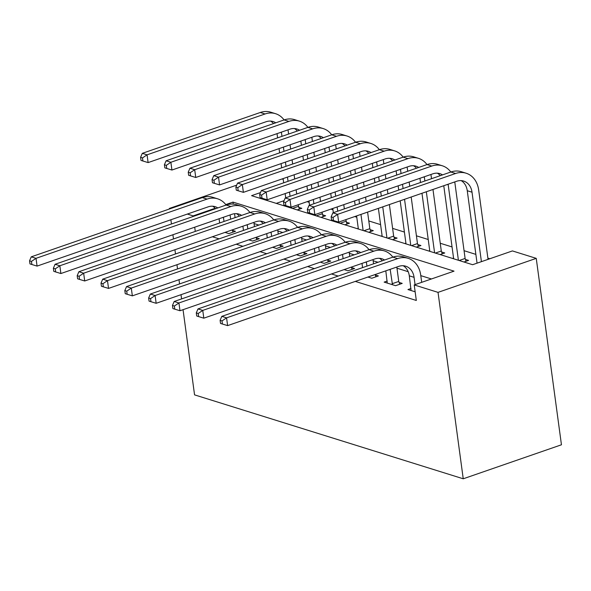<?xml version="1.0" encoding="UTF-8"?>
<svg xmlns="http://www.w3.org/2000/svg" width="591" height="591" viewBox="0 0 591 591"><rect width="100%" height="100%" fill="white"/><g stroke="black" fill="none" stroke-linecap="round" stroke-linejoin="round"><path stroke-width="0.89" d="M260.528 192.563L251.567 195.665L472.608 264.709L512.427 250.924L536.244 258.363L561.45 444.787L463.241 478.791L194.557 394.869L183.04 309.677M282.062 178.97L283.215 179.324M489.836 258.747L487.885 258.134M475.866 254.381L464.061 250.695M452.049 246.942L440.243 243.256M428.231 239.503L416.426 235.816M404.407 232.064L392.609 228.377M380.589 224.624L368.784 220.938M356.772 217.185L354.748 216.55M332.947 209.739L330.93 209.111M309.13 202.299L307.106 201.671M284.057 200.674L276.256 203.378M285.785 206.355L286.82 205.993M297.221 209.923L301.838 208.328L298.728 207.352M309.603 213.794L310.637 213.44M321.039 217.362L325.656 215.767L322.546 214.799M333.427 221.233L334.454 220.879M344.856 224.802L349.473 223.206L346.363 222.238M357.245 228.673L358.272 228.318M368.681 232.248L373.29 230.645L370.188 229.677M381.062 236.112L382.096 235.757M392.498 239.687L397.115 238.084L394.005 237.117M404.887 243.551L405.914 243.196M416.315 247.127L420.932 245.531L417.822 244.556M428.704 250.998L429.731 250.636M440.132 254.566L444.75 252.97L441.64 251.995M452.521 258.437L453.556 258.075M463.957 262.005L468.567 260.409L465.464 259.434M219.076 218.759L219.653 222.984L195.281 231.421L194.705 227.203M212.391 236.762L219.098 238.86M236.208 244.209L242.916 246.299M260.025 251.648L266.74 253.738M283.85 259.087L290.558 261.185M307.667 266.526L314.375 268.624M331.485 273.965L338.192 276.063M355.302 281.405L416.315 300.464L414.217 284.928L454.028 271.143L232.987 202.1L225.769 204.597M431.437 278.967L420.785 275.635M408.196 271.705L396.967 268.196M378.011 262.278L373.15 260.757M354.194 254.839L349.325 253.317M330.369 247.393L325.508 245.878M306.552 239.953L301.691 238.439M282.734 232.514L277.866 230.992M258.91 225.075L254.049 223.553M235.092 217.636L230.645 219.172L230.15 215.501A24.711 19.651 -72.7 0 0 230.069 214.954M224.994 232.396L228.843 233.6L235.477 231.303L232.366 230.335M248.818 239.843L252.66 241.039L259.294 238.742L256.191 237.774M272.636 247.282L276.477 248.479L283.119 246.181L280.008 245.213M296.453 254.721L300.302 255.925L306.936 253.628L303.826 252.653M320.278 262.16L324.119 263.364L330.753 261.067L327.643 260.092M344.095 269.599L347.936 270.804L354.578 268.506L351.468 267.531M367.912 277.039L371.761 278.243L378.395 275.945L375.285 274.978M387.194 281.057L384.143 282.114L395.578 285.682L402.212 283.385L399.102 282.417M411.011 288.497L407.96 289.553L415.148 291.799M414.217 284.928L438.034 292.368L463.241 478.791M193.25 216.439L193.176 215.885L187.34 214.06M170.23 208.719L169.351 208.446L169.425 208.992M170.88 219.763L171.456 223.982M172.912 234.745L173.481 238.971M174.936 249.734L175.505 253.953M176.96 264.724L177.536 268.942M178.992 279.706L179.561 283.931M181.016 294.695L181.585 298.913M438.034 292.368L536.244 258.363M236.71 185.123L169.351 208.446M215.176 208.268L193.176 215.885M235.085 217.636L234.553 213.706M233.26 204.102L232.987 202.1M225.732 232.632L225.577 232.197M224.011 221.47L223.509 217.798A16.474 13.105 107.3 0 0 223.428 217.252M232.219 229.899L233.017 232.152M215.56 208.712A16.474 13.105 107.3 0 0 212.679 206.215M217.806 207.936A16.474 13.105 107.3 0 0 215.154 206.673A16.474 13.105 107.3 0 0 208.143 206.857L37.07 266.098L31.877 264.509L31.456 261.407L29.55 260.808L29.971 263.918L31.877 264.509M29.55 260.808L31.257 256.841L202.329 197.601A24.711 19.651 -72.7 0 1 212.841 197.32L217.606 198.812A24.711 19.651 -72.7 0 1 226.117 205.055A24.711 19.651 -72.7 0 1 236.666 204.767L241.424 206.252A24.711 19.651 -72.7 0 1 249.934 212.494M31.257 256.841L36.021 258.326L207.086 199.093A24.711 19.651 -72.7 0 1 217.606 198.812M31.456 261.407L36.021 258.326L37.07 266.098M288.024 129.835A24.711 19.651 -72.7 0 1 288.105 130.382L288.6 134.054M290.055 144.825L290.624 149.043M292.08 159.806L292.656 164.032M294.111 174.796L294.68 179.014M296.135 189.785L296.704 194.003M298.16 204.767L299.371 209.177M286.916 206.702L286.812 205.956M285.712 197.808L285.143 193.589M283.687 182.826L283.111 178.6M281.656 167.837L281.087 163.618M279.632 152.847L279.063 148.629M277.607 137.866L277.031 133.64M291.673 208.195L291.526 207.064M290.07 196.301L289.501 192.082M288.046 181.311L287.47 177.093M286.014 166.33L285.446 162.104M283.99 151.34L283.421 147.122M281.966 136.351L281.471 132.679A16.474 13.105 107.3 0 0 281.382 132.133M273.515 123.593A16.474 13.105 107.3 0 0 270.634 121.096M275.761 122.817A16.474 13.105 107.3 0 0 273.108 121.554A16.474 13.105 107.3 0 0 266.098 121.739L148.112 162.591L142.919 161.011L142.497 157.908L140.592 157.309L141.013 160.42L142.919 161.011M140.592 157.309L142.298 153.342L260.284 112.489A24.711 19.651 -72.7 0 1 270.796 112.209L275.561 113.694A24.711 19.651 -72.7 0 1 284.072 119.936A24.711 19.651 -72.7 0 1 294.621 119.648L299.386 121.133A24.711 19.651 -72.7 0 1 307.889 127.375M142.298 153.342L147.063 154.827L265.049 113.974A24.711 19.651 -72.7 0 1 275.561 113.694M142.497 157.908L147.063 154.827L148.112 162.591M292.434 208.431L298.374 206.37M249.55 240.072L249.402 239.636M247.828 228.916L247.334 225.237A16.474 13.105 107.3 0 0 247.252 224.698M243.47 230.424L242.901 226.198M253.886 222.393A24.711 19.651 -72.7 0 1 253.967 222.94L254.462 226.619M256.036 237.338L256.834 239.599M239.385 216.151A16.474 13.105 107.3 0 0 236.496 213.654M241.623 215.375A16.474 13.105 107.3 0 0 238.971 214.112A16.474 13.105 107.3 0 0 231.96 214.304L60.888 273.537L55.694 271.956L55.273 268.846L53.367 268.248L53.788 271.358L55.694 271.956M53.367 268.248L55.074 264.28L226.146 205.047L230.911 206.532A24.711 19.651 -72.7 0 1 241.424 206.252M55.074 264.28L59.839 265.765L230.911 206.532M55.273 268.846L59.839 265.765L60.888 273.537M273.374 247.511L273.219 247.075M271.646 236.356L271.151 232.684A16.474 13.105 107.3 0 0 271.07 232.137M267.287 237.863L266.718 233.644M277.704 229.84A24.711 19.651 -72.7 0 1 277.785 230.387L278.28 234.058M279.853 244.777L280.659 247.038M263.202 223.59A16.474 13.105 107.3 0 0 260.321 221.1M265.448 222.814A16.474 13.105 107.3 0 0 262.788 221.551A16.474 13.105 107.3 0 0 255.777 221.743L84.712 280.976L79.512 279.395L79.091 276.285L77.192 275.694L77.606 278.797L79.512 279.395M77.192 275.694L78.898 271.72L249.963 212.487A24.711 19.651 -72.7 0 1 260.483 212.206L265.248 213.691A24.711 19.651 -72.7 0 1 273.751 219.933M78.898 271.72L83.656 273.205L254.728 213.972A24.711 19.651 -72.7 0 1 265.248 213.691M79.091 276.285L83.656 273.205L84.712 280.976M297.192 254.95L297.037 254.522M295.463 243.795L294.968 240.123A16.474 13.105 107.3 0 0 294.887 239.577M291.104 245.302L290.536 241.084M301.528 237.279A24.711 19.651 -72.7 0 1 301.602 237.826L302.104 241.497M303.671 252.224L304.476 254.477M287.019 231.029A16.474 13.105 107.3 0 0 284.138 228.54M289.265 230.254A16.474 13.105 107.3 0 0 286.613 228.998A16.474 13.105 107.3 0 0 279.595 229.182L108.53 288.415L103.336 286.834L102.915 283.724L101.009 283.133L101.43 286.236L103.336 286.834M101.009 283.133L102.716 279.159L273.781 219.926A24.711 19.651 -72.7 0 1 284.301 219.645L289.065 221.13A24.711 19.651 -72.7 0 1 297.576 227.38M102.716 279.159L107.481 280.651L278.546 221.411A24.711 19.651 -72.7 0 1 289.065 221.13M102.915 283.724L107.481 280.651L108.53 288.415M311.841 137.275A24.711 19.651 -72.7 0 1 311.922 137.821L312.417 141.5M313.873 152.264L314.449 156.482M315.904 167.246L316.473 171.471M317.928 182.235L318.497 186.453M319.953 197.224L320.521 201.442M321.977 212.206L323.196 216.616M310.733 214.141L310.63 213.395M309.529 205.247L308.96 201.029M307.505 190.265L306.936 186.039M305.481 175.276L304.904 171.058M303.449 160.294L302.88 156.068M301.425 145.305L300.856 141.079M315.498 215.634L315.343 214.503M313.887 203.74L313.319 199.522M311.863 188.758L311.294 184.532M309.839 173.769L309.263 169.543M307.808 158.78L307.239 154.561M305.783 143.798L305.288 140.119A16.474 13.105 107.3 0 0 305.207 139.579M297.339 131.032A16.474 13.105 107.3 0 0 294.458 128.535M299.578 130.256A16.474 13.105 107.3 0 0 296.926 128.993A16.474 13.105 107.3 0 0 289.915 129.185L171.929 170.038L166.736 168.45L166.315 165.347L164.409 164.749L164.83 167.859L166.736 168.45M164.409 164.749L166.115 160.782L284.101 119.929L288.866 121.414A24.711 19.651 -72.7 0 1 299.386 121.133M166.115 160.782L170.88 162.266L288.866 121.414M166.315 165.347L170.88 162.266L171.929 170.038M316.251 215.87L322.198 213.809M335.658 144.721A24.711 19.651 -72.7 0 1 335.74 145.268L336.242 148.939M337.697 159.703L338.266 163.921M339.722 174.692L340.29 178.91M341.746 189.674L342.315 193.9M343.77 204.663L344.346 208.882M345.801 219.645L347.013 224.055M334.55 221.588L334.447 220.835M333.346 212.694L332.777 208.468M331.322 197.704L330.753 193.486M329.298 182.715L328.729 178.497M327.274 167.733L326.697 163.508M325.242 152.744L324.673 148.526M339.315 223.073L339.16 221.943M337.705 211.179L337.136 206.961M335.681 196.197L335.112 191.972M333.656 181.208L333.088 176.99M331.632 166.219L331.056 162M329.601 151.237L329.106 147.565A16.474 13.105 107.3 0 0 329.024 147.019M321.157 138.471A16.474 13.105 107.3 0 0 318.276 135.982M323.403 137.696A16.474 13.105 107.3 0 0 320.743 136.432A16.474 13.105 107.3 0 0 313.732 136.624L195.754 177.477L190.553 175.896L190.132 172.786L188.234 172.188L188.647 175.298L190.553 175.896M188.234 172.188L189.94 168.221L307.918 127.368A24.711 19.651 -72.7 0 1 318.438 127.087L323.203 128.572A24.711 19.651 -72.7 0 1 331.706 134.814M189.94 168.221L194.698 169.706L312.683 128.853A24.711 19.651 -72.7 0 1 323.203 128.572M190.132 172.786L194.698 169.706L195.754 177.477M340.076 223.309L346.016 221.256M359.483 152.16A24.711 19.651 -72.7 0 1 359.564 152.707L360.059 156.379M361.515 167.142L362.084 171.368M363.539 182.131L364.108 186.35M365.563 197.113L366.139 201.339M367.595 212.103L369.833 228.695L370.83 231.502M358.368 229.027L356.595 215.907M355.139 205.143L354.57 200.925M353.115 190.162L352.546 185.936M351.091 175.172L350.522 170.947M349.067 160.183L348.491 155.965M363.133 230.512L360.953 214.4M359.498 203.636L358.929 199.411M357.474 188.647L356.905 184.429M355.45 173.665L354.881 169.44M353.425 158.676L352.923 155.005A16.474 13.105 107.3 0 0 352.842 154.458M344.974 145.911A16.474 13.105 107.3 0 0 342.093 143.421M347.22 145.135A16.474 13.105 107.3 0 0 344.568 143.879A16.474 13.105 107.3 0 0 337.557 144.064L219.571 184.917L214.378 183.336L213.957 180.225L212.051 179.634L212.472 182.737L214.378 183.336M212.051 179.634L213.757 175.66L331.743 134.807A24.711 19.651 -72.7 0 1 342.255 134.526L347.02 136.011A24.711 19.651 -72.7 0 1 355.531 142.261M213.757 175.66L218.522 177.145L336.501 136.292A24.711 19.651 -72.7 0 1 347.02 136.011M213.957 180.225L218.522 177.145L219.571 184.917M363.893 230.749L369.833 228.695M321.009 262.389L320.854 261.961M319.288 251.234L318.793 247.563A16.474 13.105 107.3 0 0 318.704 247.016M314.929 252.741L314.353 248.523M325.346 244.718A24.711 19.651 -72.7 0 1 325.427 245.265L325.922 248.937M327.495 259.663L328.293 261.916M310.836 238.469A16.474 13.105 107.3 0 0 307.955 235.979M313.082 237.693A16.474 13.105 107.3 0 0 310.43 236.437A16.474 13.105 107.3 0 0 303.419 236.622L132.347 295.855L127.154 294.274L126.733 291.171L124.827 290.573L125.248 293.683L127.154 294.274M124.827 290.573L126.533 286.598L297.605 227.365A24.711 19.651 -72.7 0 1 308.118 227.084L312.883 228.577A24.711 19.651 -72.7 0 1 321.393 234.819M126.533 286.598L131.298 288.09L302.37 228.857A24.711 19.651 -72.7 0 1 312.883 228.577M126.733 291.171L131.298 288.09L132.347 295.855M383.3 159.6A24.711 19.651 -72.7 0 1 383.382 160.146L383.877 163.818M385.332 174.581L385.901 178.807M387.356 189.571L387.932 193.789M389.388 204.56L393.658 236.134L394.655 238.941M382.192 236.466L378.388 208.364M376.932 197.601L376.364 193.375M374.908 182.612L374.339 178.393M372.884 167.622L372.315 163.404M386.957 237.951L382.746 206.857M381.291 196.086L380.722 191.868M379.267 181.105L378.698 176.879M377.243 166.115L376.748 162.444A16.474 13.105 107.3 0 0 376.659 161.897M368.791 153.35A16.474 13.105 107.3 0 0 365.91 150.86M371.037 152.574A16.474 13.105 107.3 0 0 368.385 151.318A16.474 13.105 107.3 0 0 361.374 151.503L243.389 192.356L238.195 190.775L237.774 187.665L235.868 187.074L236.289 190.176L238.195 190.775M235.868 187.074L237.575 183.099L355.56 142.246A24.711 19.651 -72.7 0 1 366.073 141.966L370.838 143.458A24.711 19.651 -72.7 0 1 379.348 149.7M237.575 183.099L242.34 184.591L360.325 143.739A24.711 19.651 -72.7 0 1 370.838 143.458M237.774 187.665L242.34 184.591L243.389 192.356M387.711 238.188L393.658 236.134M344.834 269.828L344.679 269.4M343.105 258.673L342.61 255.002A16.474 13.105 107.3 0 0 342.529 254.455M338.746 260.188L338.178 255.962M349.163 252.158A24.711 19.651 -72.7 0 1 349.244 252.704L349.739 256.376M351.313 267.102L352.11 269.356M334.661 245.915A16.474 13.105 107.3 0 0 331.78 243.418M336.9 245.132A16.474 13.105 107.3 0 0 334.247 243.876A16.474 13.105 107.3 0 0 327.237 244.061L156.164 303.294L150.971 301.713L150.55 298.61L148.644 298.012L149.065 301.122L150.971 301.713M148.644 298.012L150.35 294.045L321.423 234.804A24.711 19.651 -72.7 0 1 331.943 234.524L336.707 236.016A24.711 19.651 -72.7 0 1 345.21 242.258M150.35 294.045L155.115 295.53L326.188 236.297A24.711 19.651 -72.7 0 1 336.707 236.016M150.55 298.61L155.115 295.53L156.164 303.294M368.651 277.275L368.496 276.839M366.922 266.113L366.427 262.441A16.474 13.105 107.3 0 0 366.346 261.894M362.564 267.627L361.995 263.401M372.987 259.597A24.711 19.651 -72.7 0 1 373.061 260.143L373.564 263.815M375.13 274.542L375.935 276.795M358.478 253.354A16.474 13.105 107.3 0 0 355.597 250.857M360.724 252.579A16.474 13.105 107.3 0 0 358.065 251.315A16.474 13.105 107.3 0 0 351.054 251.5L179.989 310.74L174.788 309.152L174.375 306.049L172.469 305.451L172.89 308.561L174.788 309.152M172.469 305.451L174.175 301.484L345.24 242.244A24.711 19.651 -72.7 0 1 355.76 241.963L360.525 243.455A24.711 19.651 -72.7 0 1 369.028 249.698M174.175 301.484L178.933 302.969L350.005 243.736A24.711 19.651 -72.7 0 1 360.525 243.455M174.375 306.049L178.933 302.969L179.989 310.74M392.468 284.714L390.245 269.88A16.474 13.105 107.3 0 0 390.163 269.333M387.253 283.082L385.812 270.841M396.805 267.036A24.711 19.651 -72.7 0 1 396.886 267.583L398.755 281.434L399.752 284.234M382.296 260.794A16.474 13.105 107.3 0 0 379.415 258.297M384.542 260.018A16.474 13.105 107.3 0 0 381.889 258.755A16.474 13.105 107.3 0 0 374.879 258.947L203.806 318.18L198.613 316.599L198.192 313.489L196.286 312.89L196.707 316L198.613 316.599M196.286 312.89L197.992 308.923L369.065 249.69A24.711 19.651 -72.7 0 1 379.577 249.409L384.342 250.894A24.711 19.651 -72.7 0 1 392.852 257.137A24.711 19.651 -72.7 0 1 403.402 256.849L408.159 258.333A24.711 19.651 -72.7 0 1 420.703 275.029L421.693 282.343M197.992 308.923L202.757 310.408L373.822 251.175A24.711 19.651 -72.7 0 1 384.342 250.894M198.192 313.489L202.757 310.408L203.806 318.18M392.121 283.732L398.755 281.434M415.059 284.64L414.069 277.327A16.474 13.105 107.3 0 0 405.707 266.194A16.474 13.105 107.3 0 0 398.696 266.386L227.624 325.619L222.43 324.038L222.009 320.928L220.103 320.337L220.524 323.44L222.43 324.038M411.07 290.521L409.304 275.834A16.474 13.105 107.3 0 0 403.232 265.743M220.103 320.337L221.81 316.362L392.882 257.129L397.647 258.614A24.711 19.651 -72.7 0 1 408.159 258.333M221.81 316.362L226.575 317.847L397.647 258.614M222.009 320.928L226.575 317.847L227.624 325.619M407.118 167.039A24.711 19.651 -72.7 0 1 407.199 167.585L407.694 171.257M409.149 182.021L409.726 186.246M411.181 197.01L417.475 243.573L418.472 246.381M406.01 243.906L400.181 200.814M398.726 190.051L398.157 185.833M396.701 175.069L396.133 170.843M410.775 245.398L404.54 199.307M403.084 188.544L402.515 184.318M401.06 173.555L400.565 169.883A16.474 13.105 107.3 0 0 400.484 169.336M392.616 160.796A16.474 13.105 107.3 0 0 389.735 158.299M394.854 160.013A16.474 13.105 107.3 0 0 392.202 158.757A16.474 13.105 107.3 0 0 385.192 158.942L267.206 199.795L262.012 198.214L261.591 195.111L259.685 194.513L260.106 197.623L262.012 198.214M259.685 194.513L261.392 190.538L379.378 149.686A24.711 19.651 -72.7 0 1 389.897 149.405L394.662 150.897A24.711 19.651 -72.7 0 1 403.165 157.14M261.392 190.538L266.157 192.031L384.143 151.178A24.711 19.651 -72.7 0 1 394.662 150.897M261.591 195.111L266.157 192.031L267.206 199.795M411.528 245.634L417.475 243.573M430.942 174.478A24.711 19.651 -72.7 0 1 431.016 175.025L431.519 178.696M432.974 189.467L441.292 251.012L442.29 253.82M429.827 251.345L421.974 193.272M420.519 182.508L419.95 178.283M434.592 252.837L426.333 191.765M424.877 180.994L424.382 177.322A16.474 13.105 107.3 0 0 424.301 176.775M416.433 168.236A16.474 13.105 107.3 0 0 413.552 165.739M418.679 167.46A16.474 13.105 107.3 0 0 416.02 166.197A16.474 13.105 107.3 0 0 409.009 166.381L291.031 207.234L285.83 205.653L285.416 202.55L283.51 201.952L283.931 205.062L285.83 205.653M283.51 201.952L285.217 197.985L403.195 157.132A24.711 19.651 -72.7 0 1 413.715 156.851L418.48 158.336A24.711 19.651 -72.7 0 1 426.983 164.579M285.217 197.985L289.974 199.47L407.96 158.617A24.711 19.651 -72.7 0 1 418.48 158.336M285.416 202.55L289.974 199.47L291.031 207.234M435.353 253.074L441.292 251.012M454.76 181.917A24.711 19.651 -72.7 0 1 454.841 182.464L465.11 258.452L466.107 261.259M453.652 258.784L443.767 185.722M458.409 260.276L448.2 184.761A16.474 13.105 107.3 0 0 448.118 184.222M440.251 175.675A16.474 13.105 107.3 0 0 437.37 173.178M442.496 174.899A16.474 13.105 107.3 0 0 439.844 173.636A16.474 13.105 107.3 0 0 432.834 173.828L314.848 214.681L309.654 213.092L309.233 209.99L307.327 209.391L307.748 212.501L309.654 213.092M307.327 209.391L309.034 205.424L427.02 164.571A24.711 19.651 -72.7 0 1 437.532 164.291L442.297 165.776A24.711 19.651 -72.7 0 1 450.807 172.018A24.711 19.651 -72.7 0 1 461.357 171.73L466.114 173.215A24.711 19.651 -72.7 0 1 478.658 189.91L488.048 259.368M309.034 205.424L313.799 206.909L431.777 166.056A24.711 19.651 -72.7 0 1 442.297 165.776M309.233 209.99L313.799 206.909L314.848 214.681M459.17 260.513L465.11 258.452M477.055 263.172L467.259 190.716A16.474 13.105 107.3 0 0 461.187 180.624M481.414 261.665L472.024 192.208A16.474 13.105 107.3 0 0 463.662 181.075A16.474 13.105 107.3 0 0 456.651 181.267L338.665 222.12L333.472 220.539L333.051 217.429L331.145 216.831L331.566 219.941L333.472 220.539M331.145 216.831L332.851 212.863L450.837 172.011L455.602 173.495A24.711 19.651 -72.7 0 1 466.114 173.215M332.851 212.863L337.616 214.348L455.602 173.495M333.051 217.429L337.616 214.348L338.665 222.12M222.637 217.525L223.509 217.798M202.329 197.601L207.086 199.093M280.592 132.406L281.471 132.679M260.284 112.489L265.049 113.974M246.462 224.972L247.334 225.237M270.279 232.411L271.151 232.684M249.963 212.487L254.728 213.972M294.096 239.85L294.968 240.123M273.781 219.926L278.546 221.411M304.417 139.853L305.288 140.119M328.234 147.292L329.106 147.565M307.918 127.368L312.683 128.853M352.051 154.731L352.923 155.005M331.743 134.807L336.501 136.292M317.914 247.289L318.793 247.563M297.605 227.365L302.37 228.857M375.876 162.17L376.748 162.444M355.56 142.246L360.325 143.739M341.738 254.728L342.61 255.002M321.423 234.804L326.188 236.297M365.556 262.168L366.427 262.441M345.24 242.244L350.005 243.736M389.373 269.614L390.245 269.88M369.065 249.69L373.822 251.175M409.304 275.834L414.069 277.327M399.693 169.61L400.565 169.883M379.378 149.686L384.143 151.178M423.511 177.049L424.382 177.322M403.195 157.132L407.96 158.617M447.328 184.495L448.2 184.761M427.02 164.571L431.777 166.056M467.259 190.716L472.024 192.208"/></g></svg>

